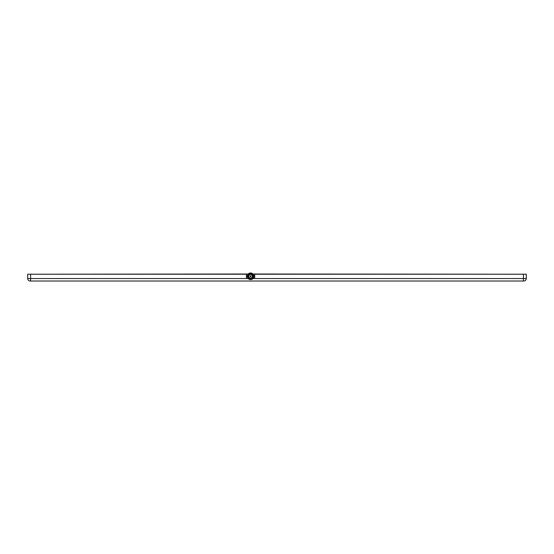 <?xml version="1.0" encoding="UTF-8"?>
<svg xmlns="http://www.w3.org/2000/svg" width="554" height="554" viewBox="0 0 554 554"><rect width="100%" height="100%" fill="white"/><g stroke="black" fill="none" stroke-linecap="round" stroke-linejoin="round"><path stroke-width="0.83" d="M248.601 276.28A1.981 1.981 0 0 0 250.581 278.26A1.981 1.981 0 0 0 252.569 276.28A1.981 1.981 0 0 0 250.581 274.299A1.981 1.981 0 0 0 248.601 276.28M252.769 276.28A2.188 2.188 0 0 1 250.581 278.468A2.188 2.188 0 0 1 248.4 276.28A2.188 2.188 0 0 1 250.581 274.091A2.188 2.188 0 0 1 252.769 276.28M247.486 276.28A3.095 3.095 0 0 0 250.581 279.375A3.095 3.095 0 0 0 253.677 276.28A3.095 3.095 0 0 0 250.581 273.184A3.095 3.095 0 0 0 247.486 276.28M253.884 276.28A3.303 3.303 0 0 1 250.581 279.583A3.303 3.303 0 0 1 247.285 276.28A3.303 3.303 0 0 1 250.581 272.977A3.303 3.303 0 0 1 253.884 276.28M252.361 276.28A1.773 1.773 0 0 0 250.581 274.5A1.773 1.773 0 0 0 248.808 276.28A1.773 1.773 0 0 0 250.581 278.053A1.773 1.773 0 0 0 252.361 276.28M250.997 276.28A0.415 0.415 0 0 0 250.581 275.864A0.415 0.415 0 0 0 250.173 276.28A0.415 0.415 0 0 0 250.581 276.688A0.415 0.415 0 0 0 250.997 276.28M248.192 276.28A2.396 2.396 0 0 0 250.581 278.669A2.396 2.396 0 0 0 252.977 276.28A2.396 2.396 0 0 0 250.581 273.884A2.396 2.396 0 0 0 248.192 276.28M251.883 278.53L249.023 278.357A2.597 2.597 0 0 1 250.581 273.676A2.597 2.597 0 0 1 253.185 276.28L251.883 278.53L249.023 278.357C251.239 279.327 252.61 278.634 253.123 276.28L251.883 278.53L249.023 278.357L251.883 278.53L253.185 276.28L251.883 278.53L249.023 278.357L251.883 278.53L253.185 276.28L251.883 278.53L249.023 278.357L251.883 278.53L253.185 276.28L251.883 278.53L249.023 278.357L251.883 278.53L253.185 276.28M252.984 278.551L526.3 278.551A2.479 2.479 0 0 1 523.821 281.023L30.179 281.023A2.479 2.479 0 0 1 27.7 278.551L30.588 278.551L30.588 274.216L246.454 274.216L246.454 278.551L248.185 278.551M526.3 278.551L526.3 274.216L254.708 274.216L254.708 278.551M27.7 278.551A2.479 2.479 0 0 0 30.179 281.023A2.479 2.479 0 0 1 27.7 278.551L27.7 274.216L30.588 274.216M248.185 274.008L29.348 274.216M524.652 274.216L252.984 274.008M30.588 281.023L30.588 278.551L246.454 278.551M523.412 281.023L523.412 274.216"/></g></svg>
